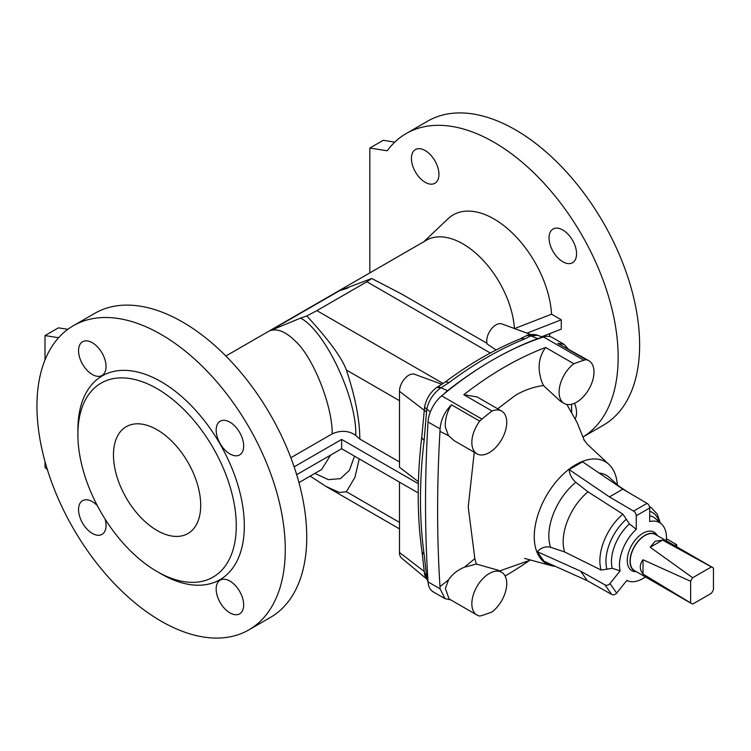 <?xml version="1.0" encoding="UTF-8"?>
<svg xmlns="http://www.w3.org/2000/svg" width="751" height="751" viewBox="0 0 751 751"><rect width="100%" height="100%" fill="white"/><g stroke="black" fill="none" stroke-linecap="round" stroke-linejoin="round"><path stroke-width="1.13" d="M157.081 429.741A61.695 35.616 -120 0 0 126.234 426.69A61.695 35.616 -120 0 0 116.781 476.125A61.695 35.616 -120 0 0 157.081 530.488A61.695 35.616 -120 0 0 187.928 533.548A61.695 35.616 -120 0 0 197.391 484.113A61.695 35.616 -120 0 0 157.081 429.741M92.298 342.719A19.46 11.237 -120 0 0 82.572 341.761A19.46 11.237 -120 0 0 79.587 357.354A19.46 11.237 -120 0 0 92.298 374.496A19.46 11.237 -120 0 0 102.033 375.462A19.46 11.237 -120 0 0 105.009 359.87A19.46 11.237 -120 0 0 92.298 342.719M97.339 505.648A19.46 11.237 -120 0 0 92.298 501.63A19.46 11.237 -120 0 0 82.572 500.673A19.46 11.237 -120 0 0 79.587 516.266A19.46 11.237 -120 0 0 92.298 533.407A19.46 11.237 -120 0 0 102.033 534.374A19.46 11.237 -120 0 0 105.102 519.091M229.919 422.175A19.46 11.237 -120 0 0 220.193 421.217A19.46 11.237 -120 0 0 217.208 436.8A19.46 11.237 -120 0 0 229.919 453.951A19.46 11.237 -120 0 0 239.653 454.918A19.46 11.237 -120 0 0 242.629 439.326A19.46 11.237 -120 0 0 229.919 422.175M229.919 581.086A19.46 11.237 -120 0 0 220.193 580.129A19.46 11.237 -120 0 0 217.208 595.721A19.46 11.237 -120 0 0 229.919 612.863A19.46 11.237 -120 0 0 239.653 613.83A19.46 11.237 -120 0 0 242.629 598.237A19.46 11.237 -120 0 0 229.919 581.086M425.179 182.305A19.46 11.237 60 0 1 412.468 165.164A19.46 11.237 60 0 1 415.453 149.571A19.46 11.237 60 0 1 425.179 150.538A19.46 11.237 60 0 1 437.889 167.68A19.46 11.237 60 0 1 434.904 183.272A19.46 11.237 60 0 1 425.179 182.305M562.799 261.761A19.46 11.237 60 0 1 550.089 244.619A19.46 11.237 60 0 1 553.074 229.027A19.46 11.237 60 0 1 562.799 229.994A19.46 11.237 60 0 1 575.51 247.135A19.46 11.237 60 0 1 572.534 262.728A19.46 11.237 60 0 1 562.799 261.761M636.285 571.661A21.169 12.223 -60 0 1 631.816 551.985A21.169 12.223 -60 0 1 650.375 533.341A21.169 12.223 -60 0 1 657.163 535.491M636.519 571.793L635.271 571.699A22.248 12.851 -60 0 1 628.747 551.891A22.248 12.851 -60 0 1 648.639 531.192A22.248 12.851 -60 0 1 656.693 534.59L657.397 535.623M691.596 603.597L634.557 570.657A20.878 12.054 -60 0 1 631.356 553.928A20.878 12.054 -60 0 1 644.996 535.529A20.878 12.054 -60 0 1 655.435 534.496L712.483 567.427A20.878 12.054 120 0 0 711.413 566.921L662.598 540.11L655.041 541.33L650.206 547.263L692.666 577.744A20.878 12.054 120 0 0 690.629 581.274L643.006 559.748C639.392 564.517 639.392 569.286 643.006 574.055L690.629 602.922A20.878 12.054 120 0 0 691.596 603.597A20.878 12.054 120 0 0 692.666 604.095L711.413 593.271A20.878 12.054 120 0 0 713.45 589.742L713.45 568.103A20.878 12.054 120 0 0 712.483 567.427M450.572 599.786L445.052 598.669L440.077 588.84L439.973 586.587A1359.141 784.701 -60 0 1 437.617 510.342A1359.141 784.701 -60 0 1 439.973 431.374L440.077 428.905C440.799 419.95 444.583 411.914 451.435 404.789C446.901 412.149 444.883 419.64 445.381 427.253L448.516 435.674L439.973 431.374M445.052 598.669L433.102 591.769A24.68 14.25 -60 0 1 428.032 581.894A1359.141 784.701 -60 0 1 425.535 503.367A1359.141 784.701 -60 0 1 428.032 421.949A24.68 14.25 -60 0 1 441.672 395.852A334.092 192.885 -60 0 1 443.972 393.956A24.68 14.25 -60 0 1 447.568 390.67A360.668 208.234 -60 0 1 492.647 360.001A360.668 208.234 -60 0 1 537.735 338.607A24.68 14.25 120 0 1 541.321 337.753A334.092 192.885 -60 0 1 543.621 336.992A24.68 14.25 -60 0 1 552.201 337.471L564.151 344.371L567.859 348.586M571.52 404.282A1359.141 784.701 -60 0 1 571.68 412.552M555.242 566.301A58.841 33.973 -60 0 1 551.206 565.606A58.841 33.973 -60 0 1 534.261 536.693A58.841 33.973 -60 0 1 575.867 464.616A58.841 33.973 -60 0 1 608.563 464.071A58.841 33.973 -60 0 1 617.341 484.77M645.456 576.956A33.222 19.179 -60 0 1 628.568 581.152A33.222 19.179 -60 0 1 626.841 580.439L616.674 593.083A3.793 2.995 144.9 0 1 611.689 594.445L587.32 580.711L544.015 561.26L537.303 551.713C541.283 547.554 545.714 546.08 550.586 547.291L564.658 551.957A44.591 25.75 -60 0 1 563.166 541.743A44.591 25.75 -60 0 1 587.986 491.83L622.861 514.135L629.432 523.898L636.266 529.295L636.266 515.74A3.793 2.187 -120 0 0 633.609 511.102L609.427 496.899L569.164 469.582L582.588 461.837L622.851 489.145L609.427 496.899M564.658 551.957L601.157 570.075L612.206 568.3L620.129 570.891A33.222 19.179 -60 0 1 619.491 564.977A33.222 19.179 -60 0 1 636.266 529.295M588.878 360.715L557.815 343.376L586.099 359.71A24.68 14.25 -60 0 1 588.878 360.715A24.68 14.25 -60 0 1 593.985 372.008A24.68 14.25 -60 0 1 583.217 396.847A24.68 14.25 -60 0 1 564.198 403.456A24.68 14.25 -60 0 1 559.091 392.163A24.68 14.25 -60 0 1 573.82 363.756L545.639 347.478C538.439 357.279 537.228 368.891 541.997 382.297L543.433 385.554C533.933 386.784 524.677 389.985 515.665 395.157L497.641 408.788M474.256 452.271L468.22 506.944L474.857 558.65L476.322 564.048L464.409 567.212L474.857 558.65M501.63 572.281A24.68 14.25 -60 0 1 506.747 583.574A24.68 14.25 -60 0 1 492.008 611.981A334.092 192.885 -60 0 1 481.945 615.491A24.68 14.25 -60 0 1 479.729 616.027A24.68 14.25 -60 0 1 476.951 615.022A24.68 14.25 -60 0 1 471.844 603.72A24.68 14.25 -60 0 1 482.611 578.89A24.68 14.25 -60 0 1 501.63 572.281L498.007 570.187L476.322 564.048M543.433 385.554L560.575 401.363L564.198 403.456M501.63 411.088L477.101 396.922L463.827 394.716L492.008 410.985A24.68 14.25 -60 0 1 501.63 411.088A24.68 14.25 -60 0 1 506.747 422.381A24.68 14.25 -60 0 1 495.97 447.22A24.68 14.25 -60 0 1 476.951 453.829A24.68 14.25 -60 0 1 471.844 442.536A24.68 14.25 -60 0 1 479.729 421.123L451.435 404.789M476.951 453.829L454.205 440.696L448.516 435.674M439.973 586.587L448.516 579.903C452.243 574.262 457.537 570.037 464.409 567.212M448.516 579.903L445.381 588.446L449.032 598.894L476.951 615.022M161.108 573.886L157.081 571.558A111.993 64.661 -120 0 0 236.274 525.841A111.993 64.661 -120 0 0 157.081 388.671A111.993 64.661 -120 0 0 77.888 434.397A111.993 64.661 -120 0 0 157.081 571.558L161.108 573.886A117.691 67.947 -120 0 0 244.328 525.841A117.691 67.947 -120 0 0 161.108 381.696A117.691 67.947 -120 0 0 77.888 429.75L77.888 434.397M248.9 629.854L270.379 617.453A175.584 101.376 -120 0 0 297.293 476.754A175.584 101.376 -120 0 0 182.587 322.029A175.584 101.376 -120 0 0 94.795 313.327L73.316 325.727A175.584 101.376 -120 0 0 46.402 466.427A175.584 101.376 -120 0 0 161.108 621.161A175.584 101.376 -120 0 0 248.9 629.854A175.584 101.376 -120 0 0 275.824 489.154A175.584 101.376 -120 0 0 161.108 334.43A175.584 101.376 -120 0 0 73.316 325.727M332.205 433.853C340.87 430.051 348.717 430.548 355.758 435.364C356.988 398.359 325.267 330.947 300.578 318.086L270.548 330.543C277.701 328.422 285.849 331.848 295.002 340.823C312.838 356.406 332.486 405.521 332.205 433.853L290.853 457.725M300.578 318.086L306.802 315.964L316.894 310.632L366.892 281.756L371.717 278.49L339.602 290.675L347.835 288.074M514.426 328.525A73.082 42.197 -120 0 0 462.916 243.878A73.082 42.197 -120 0 0 426.38 240.254L225.873 356.012M406.197 133.547L427.676 121.146A175.584 101.376 -120 0 1 515.468 129.839A175.584 101.376 -120 0 1 630.173 284.573A175.584 101.376 -120 0 1 603.26 425.273L583.095 436.913A175.584 101.376 -120 0 0 608.338 295.772A175.584 101.376 -120 0 0 493.989 142.239A175.584 101.376 -120 0 0 406.197 133.547A175.584 101.376 -120 0 0 387.225 150.782L369.83 148.05L369.83 272.904M549.338 336.457A81.624 47.125 -120 0 0 550.145 333.444M443.972 393.956A334.092 192.885 -60 0 1 492.647 360.001A334.092 192.885 -60 0 1 541.321 337.753M298.954 482.593L321.588 469.525L330.609 455.106M310.191 476.106L325.812 486.348L339.424 492.496L346.38 491.727L354.941 477.317L359.26 458.908M399.485 482.123L399.485 552.501A13.114 7.566 120 0 0 401.578 558.077L425.967 578.401M428.014 581.556L424.615 574.665L421.874 550.746A11.387 7.472 172 0 0 424.146 554.435L426.746 577.735L427.976 581.049M45.004 359.964L45.004 335.594L58.428 327.84L67.834 329.313M399.485 461.949L359.823 439.053C359.748 419.903 355.27 396.885 346.38 370.018L399.485 400.677M421.874 550.746C416.974 515.299 416.965 477.185 421.846 436.406A11.387 5.529 -173.1 0 0 424.146 440.321L426.746 409.201C428.614 400.827 433.045 393.909 440.048 388.417L448.985 382.635A359.494 207.558 -60 0 1 524.555 339.001L530.797 335.875L537.735 338.607M426.746 577.735A11.387 7.886 167.9 0 1 424.615 574.656L424.615 574.656A11.387 7.895 -12.2 0 0 426.756 577.754L427.826 578.599M418.401 481.748L399.485 467.263L399.485 391.318A13.114 7.566 -60 0 1 404.789 378.579A13.114 7.566 -60 0 1 414.627 374.28L441.879 384.305M524.555 339.001A11.387 7.482 68 0 0 520.227 338.879L520.227 338.879C494.825 349.177 469.563 363.747 444.451 382.597L437.242 387.122A11.387 4.384 56.7 0 0 437.11 387.216L436.5 387.619C430.332 392.266 426.371 398.668 424.615 406.807L421.846 436.406M426.606 576.158A11.387 9.5 -177.9 0 1 424.231 571.464L399.485 552.501M424.615 406.807A11.387 4.938 9.7 0 0 426.756 409.182L430.398 411.83M306.802 315.964C328.666 339.734 341.855 357.748 346.38 370.018M355.758 435.364L359.823 439.053M447.568 390.67L440.959 387.741A11.387 4.384 56.7 0 0 437.242 387.122L436.528 387.6A11.387 3.774 55.4 0 1 436.528 387.6A11.387 3.774 55.4 0 1 440.048 388.417M444.451 382.597A11.387 5.529 53.1 0 1 448.985 382.635M426.606 411.576A11.387 2.76 178.8 0 1 424.231 410.271L399.485 391.318M541.64 336.758L561.279 329.107L561.279 319.804L551.572 314.2L514.435 328.638M551.572 314.2A81.624 47.125 -120 0 0 510.436 231.214A81.624 47.125 -120 0 0 447.953 218.823L423.855 241.709M574.534 403.259A19.46 11.237 60 0 1 575.228 418.786M530.788 334.542L501.875 323.916A13.114 7.566 120 0 0 490.797 329.736A13.114 7.566 120 0 0 487.164 343.93A13.462 7.773 -60 0 1 487.202 344.042L496.064 349.975M526 335.95A11.387 8.843 66.8 0 1 526.413 335.753C529.295 333.801 536.73 334.505 537.613 335.275L530.797 335.875A11.387 8.43 64.6 0 0 525.616 336.119L526.413 335.753A11.387 8.843 66.8 0 1 531.595 335.566M371.717 278.49L401.644 294.035L486.995 343.31M47.407 469.722L45.004 467.329L45.004 461.555M45.004 335.594L58.597 337.725M561.279 319.804L527.005 333.153M394.791 142.117L383.254 140.306L369.83 148.05M296.673 474.698L341.649 448.732L341.649 439.429L418.345 483.71M341.649 448.732L418.194 492.928M294.139 466.859L341.649 439.429M479.729 421.123A24.68 14.25 -60 0 1 481.945 419.105A334.092 192.885 -60 0 1 492.008 410.985M573.82 363.756A334.092 192.885 -60 0 1 583.893 360.245A24.68 14.25 -60 0 1 586.099 359.71M636.266 515.74L649.69 507.986L649.69 521.541A33.222 19.179 -60 0 1 661.528 524.067A33.222 19.179 -60 0 1 666.344 540.786M615.501 484.16A44.591 25.75 -60 0 1 617.801 485.418L627.489 491.867M569.164 469.582C569.615 474.566 571.821 478.8 575.81 482.273L587.986 491.83M674.051 545.235L676.003 545.414A3.793 0.798 21.2 0 0 676.858 545.235A3.793 0.798 21.2 0 0 675.665 544.081L666.456 538.739M620.129 570.891L609.962 583.536A3.793 2.995 144.9 0 1 604.977 584.898L580.607 571.164L537.303 551.713M587.32 580.711L580.607 571.164M649.69 507.986A3.793 2.187 -120 0 0 647.033 503.348L622.851 489.145M463.827 394.716A334.092 192.885 -60 0 1 545.639 347.478M528.713 560.959A334.092 192.885 -60 0 1 505.104 575.998M557.815 343.376L564.151 344.371M662.598 540.11L650.206 547.263M692.666 577.744L711.413 566.921M643.006 559.748L643.006 574.055M690.629 602.922L690.629 581.274M440.077 588.84L428.032 581.894M550.586 547.291A47.632 27.496 -60 0 1 548.84 535.951A47.632 27.496 -60 0 1 575.81 482.273M601.157 570.075A42.009 24.257 -60 0 1 599.871 560.819A42.009 24.257 -60 0 1 622.861 514.135M606.949 569.305A38.423 22.183 -60 0 1 605.935 561.401A38.423 22.183 -60 0 1 626.39 519.185M612.206 568.3A34.922 20.164 -60 0 1 611.455 561.72A34.922 20.164 -60 0 1 629.432 523.898M270.548 330.543L339.602 290.675M346.38 491.727L399.485 522.386M354.5 456.157L349.44 470.257L340.447 478.65L328.375 479.645L314.885 473.402M424.146 440.321A473.393 273.317 120 0 0 424.146 554.435M316.894 310.632L443.137 383.517M366.892 281.756L490.319 353.017M426.746 409.201A11.387 4.947 -170.3 0 1 424.615 406.835M487.164 343.93L487.756 344.409M649.69 515.806A34.922 20.164 -60 0 1 655.651 518.716L661.528 524.067M649.69 511.281A38.423 22.183 -60 0 1 659.218 521.954M649.502 506.728A42.009 24.257 -60 0 1 651.342 507.77L649.427 506.493M599.185 473.092A47.632 27.496 -60 0 1 609.117 477.298L618.749 486.047M676.003 545.414L675.693 546.193M616.674 593.083L609.962 583.536M611.689 594.445L604.977 584.898M633.609 511.102L647.033 503.348M440.077 428.905L428.032 421.949M481.945 419.105L441.672 395.852M583.893 360.245L543.621 336.992M551.206 565.606L524.592 558.425M499.443 571.013L530.628 560.011M325.812 486.348L399.485 528.873M537.613 335.275L542.917 337.227M520.227 338.879L525.616 336.119M608.563 464.071L587.498 444.404L583.827 439.682M566.798 404.423L576.937 422.203L584.391 440.602M660.289 522.931L657.238 514.125L651.342 507.77M628.568 581.152L626.738 580.57M676.341 546.559L676.858 545.235"/></g></svg>
